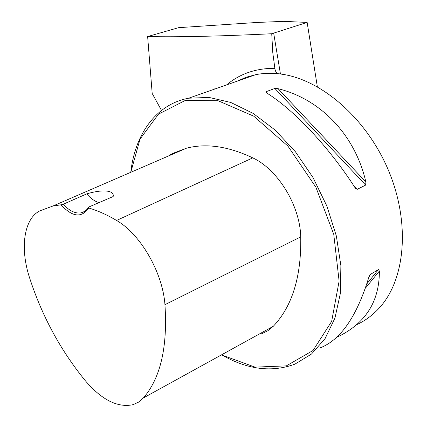 <?xml version="1.0" encoding="UTF-8"?>
<svg xmlns="http://www.w3.org/2000/svg" width="427" height="427" viewBox="0 0 427 427"><rect width="100%" height="100%" fill="white"/><g stroke="black" fill="none" stroke-linecap="round" stroke-linejoin="round"><path stroke-width="0.64" d="M271.732 33.738L307.146 22.423L283.565 21.35L256.563 22.487L178.598 27.67L147.635 36.551C177.595 37.218 218.96 36.284 271.732 33.738L272.794 52.783L274.86 68.331C275.367 72.147 277.038 73.999 279.866 73.887L281.537 74.159C321.147 79.571 365.832 117.692 387.924 169.124C410.091 220.524 405.965 276.984 380.889 306.159C373.801 314.405 365.635 320.618 356.385 324.808M161.502 110.428L152.193 93.47L147.635 36.551M222.504 355.333C247.9 369.659 272.026 372.6 294.881 364.151L311.459 354.079L325.075 338.606L334.923 318.147L340.346 293.466L340.879 265.642L336.353 236.014L326.901 206.118L313.002 177.531L295.409 151.75L275.105 130.054L253.19 113.422L230.793 102.464L208.984 97.415L188.697 98.199C156.367 104.183 135.332 133.72 130.875 171.435M130.865 171.489L130.769 172.311M212.961 89.681L213.681 89.424M202.35 93.203L200.807 93.945M320.159 347.861C340.581 339.967 356.791 316.498 368.773 277.459L370.284 274.486L378.471 269.56L379.379 271.054C379.459 301.873 365.17 323.997 336.519 337.421M274.876 88.437L278.089 88.693C320.266 99.091 354.928 134.409 365.886 182.019L365.656 185.078L357.207 189.348L355.91 188.793L354.928 187.528C328.822 146.803 293.274 109.269 266.64 92.947L265.898 92.355L266.042 91.714L274.876 88.437L365.656 185.078M63.329 204.197L60.997 204.8C72.387 217.146 81.637 218.213 88.747 207.997L88.629 207.09L113.155 196.543C114.639 190.261 102.715 189.092 86.74 193.879L63.329 204.197C69.318 210.895 75.237 213.783 81.093 212.865C84.22 212.198 86.734 210.271 88.629 207.09M88.747 207.997C97.724 210.623 106.996 214.781 116.56 220.46C140.36 233.991 162.708 272.431 164.945 304.686C167.726 346.98 160.552 378.06 143.413 397.921L138.658 402.085L133.101 404.668C117.735 407.972 101.807 399.987 85.309 380.703C60.49 350.241 41.889 315.863 29.5 277.582C19.914 248.322 23.773 219.003 39.754 210.89L52.793 206.07L60.997 204.8M261.628 333.743L267.841 330.77L273.275 326.308C292.314 306.223 301.462 276.413 300.731 236.873C300.042 205.552 277.918 169.567 252.773 157.873C228.338 146.29 206.23 143.066 186.45 148.206L172.359 153.549L168.361 156.036M222.579 355.291L255.02 367.124L286.336 365.88L313.06 350.476L331.656 321.382L339.118 281.131L333.759 234.354L315.879 187.191L287.878 146.045L253.739 116.181L218.106 100.74L185.259 100.462L158.529 114.1L140.029 139.101L130.795 172.3M99.011 202.628C94.709 201.347 90.615 198.432 86.74 193.879M307.146 22.423L317.346 86.777M226.63 84.877C239.899 73.732 255.976 68.213 274.86 68.331M237.166 81.178L246.101 77.287L255.677 74.677C263.347 73.161 271.412 72.894 279.866 73.887M116.56 220.46L252.773 157.873M143.413 397.921L273.275 326.308M164.945 304.686L300.731 236.873M213.719 89.414L213.991 88.917M370.284 274.486L369.59 275.346M378.471 269.56L366.836 283.864M379.379 271.054L365.4 288.198M278.089 88.693L365.886 182.019M266.042 91.714L268.001 93.812M353.599 185.483L357.207 189.348M273.664 33.06L280.438 73.988M237.204 81.167L246.112 77.26L255.677 74.677L188.697 98.199M52.793 206.07L186.45 148.206M84.679 211.381L81.093 212.865M214.338 88.853L214.108 89.275M274.652 67.162L274.604 66.863"/></g></svg>
